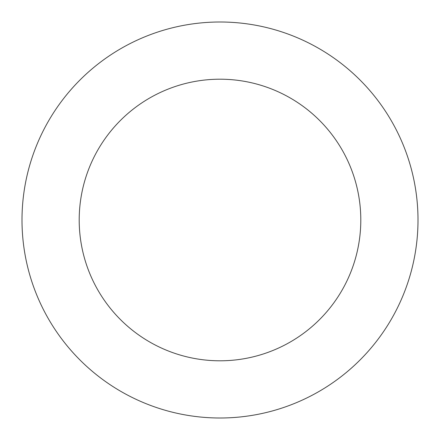 <?xml version="1.0" encoding="UTF-8"?>
<svg xmlns="http://www.w3.org/2000/svg" width="440" height="440" viewBox="0 0 440 440"><rect width="100%" height="100%" fill="white"/><g stroke="black" fill="none" stroke-linecap="round" stroke-linejoin="round"><path stroke-width="0.66" d="M220 22A198 198 0 0 1 418 220A198 198 0 0 1 220 418A198 198 0 0 1 22 220A198 198 0 0 1 220 22M220 360.8A140.8 140.8 0 0 1 79.2 220A140.8 140.8 0 0 1 220 79.2A140.8 140.8 0 0 1 360.8 220A140.8 140.8 0 0 1 220 360.8"/></g></svg>

